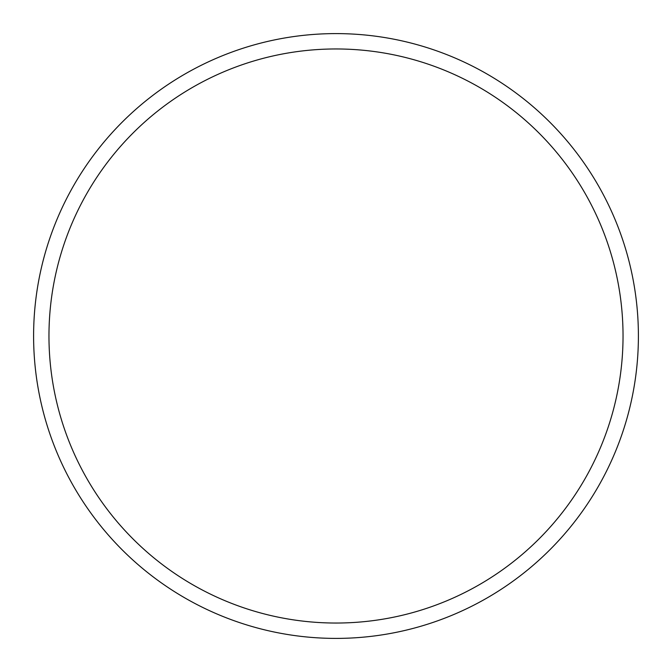 <?xml version="1.0" encoding="UTF-8"?>
<svg xmlns="http://www.w3.org/2000/svg" width="672" height="672" viewBox="0 0 672 672"><rect width="100%" height="100%" fill="white"/><g stroke="black" fill="none" stroke-linecap="round" stroke-linejoin="round"><path stroke-width="1.01" d="M33.6 336A302.4 302.4 0 0 1 336 33.6A302.4 302.4 0 0 1 638.4 336A302.4 302.4 0 0 1 336 638.4A302.4 302.4 0 0 1 33.6 336M48.964 336A287.036 287.036 0 0 1 336 48.964A287.036 287.036 0 0 1 623.036 336A287.036 287.036 0 0 1 336 623.036A287.036 287.036 0 0 1 48.964 336"/></g></svg>
